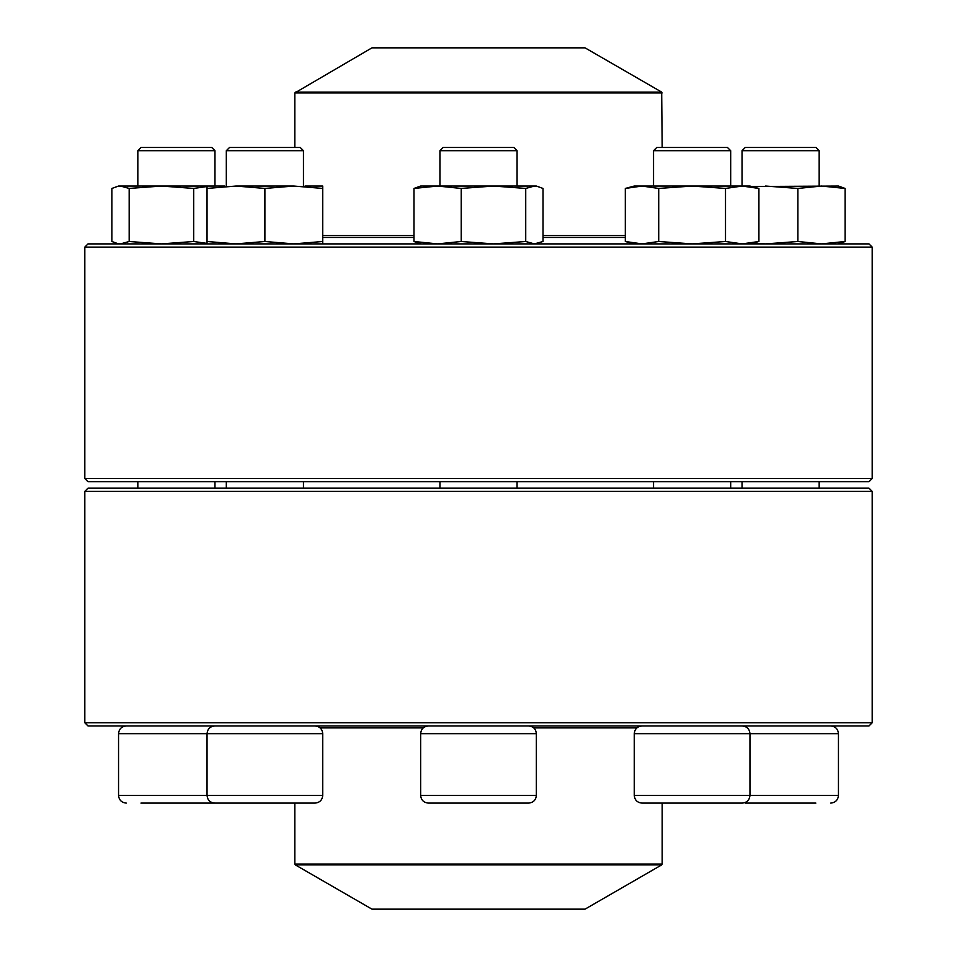 <?xml version="1.0" encoding="UTF-8"?>
<svg xmlns="http://www.w3.org/2000/svg" width="957" height="957" viewBox="0 0 957 957"><rect width="100%" height="100%" fill="white"/><g stroke="black" fill="none" stroke-linecap="round" stroke-linejoin="round"><path stroke-width="1.44" d="M84.814 722.75L872.186 722.75L872.186 491.36L84.814 491.36L84.814 722.75L88.02 725.968L868.98 725.968L872.186 722.75M84.814 491.36L88.02 488.142L868.98 488.142L872.186 491.36M653.547 150.692L656.765 147.474L727.464 147.474L730.681 150.692L730.681 186.041L730.681 150.692L653.547 150.692L653.547 186.041M730.681 481.718L730.681 488.142L730.681 481.718M295.318 864.901L371.962 909.15L585.038 909.15L661.682 864.901L295.318 864.901L294.828 864.063L662.172 864.063L662.172 803.09M625.316 237.468L543.026 237.468M413.974 237.468L322.736 237.468M662.172 92.937L294.828 92.937L371.962 47.85L585.038 47.85L661.682 92.099L662.172 147.474M200.121 247.109L84.814 247.109L84.814 478.5L872.186 478.5L872.186 247.109L200.121 247.109M84.814 247.109L88.02 243.891L868.98 243.891L872.186 247.109M872.186 478.5L868.98 481.718L88.02 481.718L84.814 478.5M815.854 803.09L745.347 803.09M742.034 150.692L745.252 147.474L815.95 147.474L819.168 150.692L742.034 150.692L742.034 186.041M751.747 186.519L838.452 186.041L845.115 188.445L845.115 241.499L838.452 243.891M751.747 243.413L765.624 243.891L797.887 241.499L797.887 188.445L821.501 186.041L845.115 188.445M797.887 241.499L821.501 243.891L845.115 241.499M765.624 186.041L797.887 188.445M838.452 795.387L838.452 733.672L749.965 733.672L749.965 795.387C749.51 800.064 746.938 802.636 742.249 803.09L641.98 803.09C637.29 802.636 634.718 800.064 634.264 795.387L838.452 795.387C837.985 800.064 835.413 802.636 830.736 803.09M634.264 243.891L625.316 241.499L625.316 188.445L634.264 186.041L749.965 186.041L758.913 188.445L758.913 241.499L742.213 243.891L725.514 241.499L725.514 188.445L742.213 186.041L758.913 188.445M625.316 241.499L642.015 243.891L658.715 241.499L658.715 188.445L692.114 186.041L725.514 188.445M658.715 241.499L692.114 243.891L725.514 241.499M625.316 188.445L642.015 186.041L658.715 188.445M443.043 803.09L428.365 803.09C423.676 802.636 421.104 800.064 420.649 795.387L536.351 795.387C535.896 800.064 533.324 802.636 528.635 803.09L443.043 803.09M439.933 150.692L443.151 147.474L513.849 147.474L517.067 150.692L439.933 150.692L439.933 186.041M420.649 243.891L413.974 241.499L413.974 188.445L420.649 186.041L536.351 186.041L543.026 188.445L543.026 241.499L534.377 243.891L525.728 241.499L525.728 188.445L534.377 186.041L538.384 186.603M413.974 241.499L437.6 243.891L461.214 241.499L461.214 188.445L493.477 186.041L525.728 188.445M461.214 241.499L493.477 243.891L525.728 241.499M413.974 188.445L437.6 186.041L461.214 188.445M315.02 725.968C319.71 726.423 322.282 728.995 322.736 733.672L207.035 733.672L207.035 795.387L322.736 795.387C322.282 800.064 319.71 802.636 315.02 803.09L140.954 803.09M303.453 150.692L226.319 150.692L226.319 186.041L226.319 150.692L229.536 147.474L300.235 147.474L303.453 150.692L303.453 186.041M226.319 481.718L226.319 488.142L226.319 481.718M214.751 725.968C210.061 726.423 207.49 728.995 207.035 733.672L118.548 733.672L118.548 795.387L207.035 795.387C207.49 800.064 210.061 802.636 214.751 803.09L229.632 803.09L214.751 803.09M305.056 186.041L322.736 186.041L322.736 243.891M118.548 243.891L111.885 241.499L111.885 188.445L118.548 186.041L224.716 186.041M207.035 243.891L207.035 188.445L235.96 186.041L293.811 186.041L322.736 188.445M207.035 241.499L235.96 243.891L264.886 241.499L264.886 188.445L293.811 186.041M264.886 241.499L293.811 243.891L322.736 241.499M235.96 186.041L264.886 188.445M207.035 186.041L207.035 188.445M137.832 150.692L141.05 147.474L211.748 147.474L214.966 150.692L137.832 150.692L137.832 186.041M116.515 243.341L120.522 243.891L129.171 241.499L161.434 243.891L193.685 241.499L193.685 188.445L207.035 186.531M193.685 241.499L207.035 243.401M129.171 241.499L129.171 188.445L161.434 186.041L193.685 188.445M116.515 186.603L120.522 186.041L129.171 188.445M320.117 727.894L423.257 727.894M533.743 727.894L636.884 727.894M625.316 235.542L543.026 235.542M413.974 235.542L322.736 235.542M295.318 92.099L661.682 92.099M742.249 725.968C746.938 726.423 749.51 728.995 749.965 733.672L634.264 733.672L634.264 795.387M536.351 795.387L536.351 733.672L420.649 733.672L420.649 795.387M294.828 864.063L294.828 803.09M662.172 864.063L661.682 864.901M294.828 92.937L294.828 147.474M742.034 481.718L742.034 488.142M819.168 150.692L819.168 186.041M819.168 481.718L819.168 488.142M838.452 733.672C837.985 728.995 835.413 726.423 830.736 725.968M653.547 481.718L653.547 488.142M634.264 733.672C634.718 728.995 637.29 726.423 641.98 725.968M749.965 243.891L758.913 241.499M439.933 481.718L439.933 488.142M517.067 150.692L517.067 186.041M517.067 481.718L517.067 488.142M420.649 733.672C421.104 728.995 423.676 726.423 428.365 725.968M536.351 733.672C535.896 728.995 533.324 726.423 528.635 725.968M536.351 243.891L538.396 243.341M322.736 733.672L322.736 795.387M303.453 481.718L303.453 488.142M137.832 481.718L137.832 488.142M214.966 150.692L214.966 186.041M214.966 481.718L214.966 488.142M118.548 733.672C119.015 728.995 121.587 726.423 126.264 725.968M118.548 795.387C119.015 800.064 121.587 802.636 126.264 803.09M229.536 147.474L226.319 150.692"/></g></svg>
